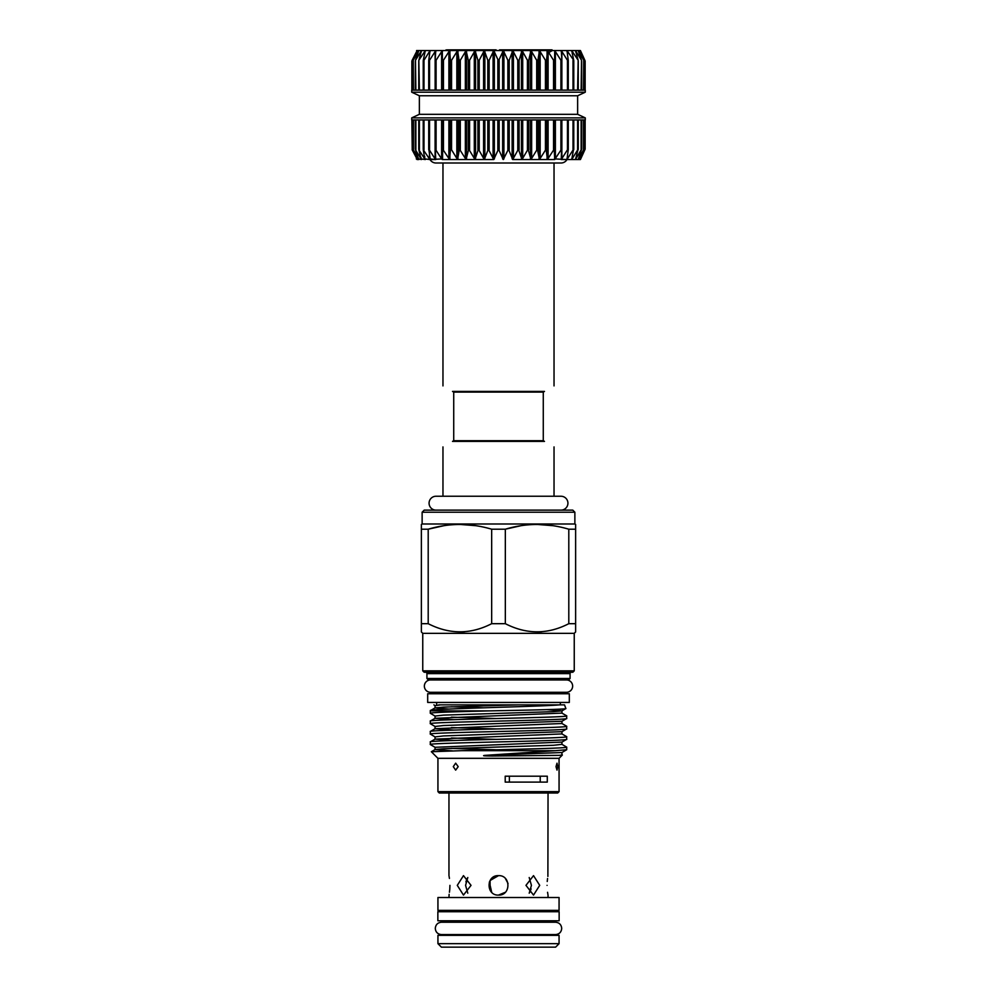 <?xml version="1.0" encoding="UTF-8"?>
<svg xmlns="http://www.w3.org/2000/svg" width="997" height="997" viewBox="0 0 997 997"><rect width="100%" height="100%" fill="white"/><g stroke="black" fill="none" stroke-linecap="round" stroke-linejoin="round"><path stroke-width="1.5" d="M560.987 510.128A6.942 6.942 0 0 0 567.929 503.186A6.942 6.942 0 0 0 560.987 496.244A6.942 6.942 0 0 1 560.987 496.244L436.013 496.244A6.942 6.942 0 0 0 429.071 503.186A6.942 6.942 0 0 0 436.013 510.128M437.857 920.767L437.857 911.744L559.143 911.744L559.143 920.767L437.857 920.767M449.585 159.545L450.432 149.824L450.731 149.139L451.566 149.824L457.536 159.545L442.282 159.545L441.609 158.909L442.282 159.545L442.556 158.909L442.643 149.139L449.585 159.545L466.048 159.545L468.727 149.139L475.008 159.545L484.28 159.545L488.331 149.139L493.739 159.545L498.5 149.126L503.261 159.545L508.47 149.139L512.72 159.545L518.415 149.139L521.992 159.545L528.086 149.139L530.952 159.545L537.358 149.139L539.464 159.545L546.094 149.139L547.415 159.545L554.195 149.139L554.718 159.545L561.548 149.139L561.261 159.545L566.944 159.545L561.261 159.545L567.443 149.824L568.041 149.139L568.253 149.824L566.944 159.545L573.599 149.139L571.705 159.545L578.135 149.139L575.481 159.545L581.6 149.139L578.21 159.545L583.943 149.139L579.868 159.545L585.127 149.139L580.428 159.545L580.08 158.909L579.868 159.545L578.21 159.545L578.347 158.909L578.21 159.545L575.481 159.545L575.531 158.909L575.481 159.545L566.944 159.545L566.832 158.909L566.944 159.545L554.444 158.909L554.718 159.545L512.72 159.545M488.331 119.964L411.724 119.964L411.724 117.883L585.276 117.883L585.276 119.964L488.43 119.964M478.386 149.139L484.28 159.545L475.008 159.545L478.386 149.139M459.467 149.139L466.048 159.545L457.536 159.545L459.467 149.139M442.556 158.909L430.006 159.545L435.739 159.545L435.315 149.139L441.609 158.909L441.609 119.964M435.938 158.909L435.739 159.545L429.458 158.909L430.056 159.545L430.168 158.909L428.835 149.139L435.103 158.909L435.103 119.964L435.153 149.463M430.168 158.909L430.056 159.545L424.747 158.909L423.289 149.824L429.458 158.909L429.458 154.398M425.32 158.909L425.295 159.545L421.021 158.909L418.852 149.824L424.747 158.909L424.747 156.355M421.469 158.909L421.519 159.545L418.354 158.909L415.487 149.824L421.021 158.909L421.021 157.401M418.653 158.909L418.79 159.545L417.132 159.545L413.244 149.824L418.354 158.074M412.16 149.824L416.771 158.548M411.861 119.964L412.235 149.824L412.235 119.964M585.127 149.139L585.139 119.964L585.139 149.126M583.943 149.139L583.756 149.824M581.6 149.139L581.513 149.824M578.148 119.964L578.148 149.824M573.599 149.139L573.711 149.824M568.041 149.139L568.253 149.824M561.548 149.139L561.847 149.824M554.195 149.139L554.594 119.964L554.594 149.737M419.363 114.319L419.363 95.762L577.637 95.762L577.637 114.319L419.363 114.319L411.724 117.883M411.724 92.198L411.724 90.116L585.276 90.116L585.276 92.198L411.724 92.198L419.363 95.762M517.468 50.548L517.468 49.85L517.044 50.548L512.72 50.548L530.952 50.548L528.709 60.256L527.425 60.256L522.042 50.548L519.101 60.256L517.779 60.256L512.782 50.548L509.205 60.256L507.859 60.256L503.311 50.548L498.5 60.954L493.789 50.548L489.141 60.256L487.795 60.256L484.318 50.548L479.221 60.256L477.899 60.256L475.058 50.548L469.575 60.256L468.291 60.256L466.098 50.548L460.302 60.256L459.094 60.256L457.586 50.548L451.566 60.256L450.432 60.256L449.622 50.548L443.453 60.256L442.406 60.256L442.319 50.548L436.088 60.256L435.153 60.256L435.776 50.548L429.557 60.256L428.747 60.256L430.081 50.548L423.974 60.256L423.289 60.256L425.308 50.548L418.852 60.256L421.532 50.548L415.487 60.256L418.79 50.548L413.244 60.256L417.132 50.548L412.16 60.256M416.572 50.548L512.72 50.548M561.261 50.548L580.428 50.548L584.84 60.256L579.88 50.548L583.756 60.256L578.223 50.548L581.513 60.256L575.506 50.548L578.148 60.256L571.73 50.548L573.711 60.256L566.969 50.548L568.253 60.256L567.443 60.256L561.286 50.548L561.847 60.256L560.912 60.256L554.756 50.548L554.594 60.256L553.547 60.256L547.465 50.548L546.568 60.256L545.434 60.256L539.502 50.548L537.906 60.256L536.698 60.256L530.99 50.548L561.261 50.548L561.062 51.171M579.868 50.548L580.08 51.171M578.21 50.548L578.347 51.171M575.481 50.548L575.531 51.171M571.705 50.548L571.68 51.171M566.944 50.548L566.832 51.171M549.297 52.28L552.301 50.548L552.039 49.85L517.842 49.85L517.842 50.548M430.006 159.545A6.942 6.942 0 0 0 436.025 163.01L560.987 163.01A6.942 6.942 0 0 0 566.994 159.545M453.722 440.699L453.722 392.108L452.513 391.41C439.939 384.157 439.939 384.157 452.513 391.41L544.487 391.41C557.061 384.157 557.061 384.157 544.487 391.41L543.278 392.108L543.278 440.699L453.722 440.699L452.513 441.397L544.487 441.397L543.278 440.699M452.513 441.397C439.939 448.662 439.939 448.662 452.513 441.397M422.13 512.209L424.211 510.128L572.789 510.128L574.87 512.209L422.13 512.209L422.13 523.998L574.87 523.998L575.63 524.434L575.63 529.208L575.63 524.434M574.87 512.209L574.87 523.998M422.13 523.998L421.37 524.434L421.37 529.208L428.199 529.208C449.248 522.914 470.397 522.914 491.671 529.208L505.329 529.208C526.379 522.914 547.527 522.914 568.801 529.208L575.63 529.208L575.63 623.686L568.801 623.686C547.702 634.528 526.553 634.528 505.329 623.686L491.671 623.686C470.572 634.528 449.423 634.528 428.199 623.686L421.37 623.686L421.37 631.948L422.753 633.344L574.247 633.344L575.63 631.948L575.63 623.686L575.63 631.948M574.247 670.844L572.851 672.227L424.149 672.227L422.753 670.844L574.247 670.844L574.247 633.344M422.753 670.844L422.753 633.344M425.532 672.227A1.383 1.383 0 0 1 426.928 673.623L570.072 673.623A1.383 1.383 0 0 1 571.468 672.227M570.072 678.483L568.689 679.867L428.311 679.867L426.928 678.483L570.072 678.483L570.072 673.623M426.928 678.483L426.928 673.623M505.205 776.189L505.205 782.097L547.291 782.097L547.291 776.189L505.205 776.189M557.809 766.643L557.011 763.179L556.014 766.643L557.011 770.12L557.809 766.643M458.196 766.643L455.666 763.179L453.286 766.643L455.666 770.12L458.196 766.643M559.068 791.643L557.684 793.026L439.316 793.026L437.932 791.643L559.068 791.643L559.068 758.318L562.358 755.028L558.956 755.365L562.358 755.028M437.932 791.643L437.932 758.318L559.068 758.318M437.932 758.318L431.34 751.726L461.586 750.679L555.466 750.679L485.178 755.365C479.731 755.95 490.038 755.988 492.294 756.013L558.956 755.365M431.34 751.726L435.053 749.545L443.491 748.759L553.509 745.282L561.947 744.335L566.707 747.127L566.707 749.719L561.947 752.511L561.947 754.754M566.707 749.719L555.466 750.679M461.586 750.679C504.046 749.47 569.113 748.323 566.707 747.127M453.872 740.509L435.053 739.126L430.355 741.843L430.293 744.522C426.031 742.777 570.969 741.045 566.707 739.313L561.947 742.092L561.947 744.335M566.707 739.313L566.645 736.633L561.947 733.929L435.053 739.126L435.053 736.895L443.491 735.936L561.947 731.686L561.947 733.929M430.293 741.918C426.031 740.185 570.969 738.453 566.707 736.708M453.872 730.103L435.053 728.72L430.355 731.424L430.293 734.104C426.031 732.359 570.969 730.639 566.707 728.894L561.947 731.686M566.707 728.894L566.645 726.227L561.947 723.51L435.053 728.72L435.053 726.477L443.491 725.529L561.947 721.267L561.947 723.51M430.293 731.511C426.031 729.767 570.969 728.034 566.707 726.302M453.872 719.684L435.053 718.301L430.355 721.018L430.293 723.685C426.031 721.953 570.969 720.22 566.707 718.488L561.947 721.267M566.707 718.488L566.645 715.809L561.947 713.104L435.053 718.301L435.053 716.058L443.491 715.111L553.509 711.646L561.947 710.861L546.63 709.615M430.293 721.093C426.031 719.348 570.969 717.628 566.707 715.883M430.293 744.522L435.053 747.301L561.947 742.092M430.293 734.104L435.053 736.895M430.293 723.685L435.053 726.477M430.293 713.279L430.293 710.873L489.876 710.873C456.252 711.733 429.67 712.456 430.293 713.279L435.053 716.058M561.947 713.104L561.947 710.861L565.872 708.555L564.526 704.867L559.678 704.867C537.059 706.786 426.816 708.742 430.38 710.624L435.053 707.895L443.491 707.11L518.178 704.867L438.717 704.867M565.872 708.555C567.318 709.328 528.958 710.126 489.876 710.873M560.351 704.867L560.351 702.436M436.649 704.867L436.649 702.436M427.688 693.75L569.312 693.75L569.312 702.436L427.688 702.436L427.688 693.75M560.351 693.75L560.351 692.292M436.649 693.75L436.649 692.292M566.47 692.292A6.181 6.181 0 0 0 572.639 686.123A6.181 6.181 0 0 0 566.47 679.942L430.53 679.942A6.181 6.181 0 0 0 424.361 686.123A6.181 6.181 0 0 0 430.53 692.292L566.47 692.292M559.068 943.673L555.603 947.15L441.397 947.15L437.932 943.673L559.068 943.673L559.068 935.348L437.932 935.348L437.932 943.673M498.5 897.512L437.932 897.512L437.932 910.361L559.068 910.361L559.068 897.512L498.5 897.512M539.713 885.361L533.52 895.082L525.967 885.361L533.52 875.64L539.713 885.361M529.208 893.187L531.426 885.361L529.208 877.534M547.565 892.29L547.889 894.346M547.066 885.361C548.113 897.898 548.113 897.898 547.066 885.361C548.113 872.824 548.113 872.824 547.066 885.361M531.089 888.863L529.868 892.228M449.934 885.361C448.887 897.898 448.887 897.898 449.934 885.361C448.887 872.824 448.887 872.824 449.934 885.361L449.784 889.087M448.962 897.512L449.111 894.309M449.448 892.24L449.772 889.249M467.792 877.534L465.574 885.361L467.792 893.187M471.033 885.361L463.48 895.082L457.287 885.361L463.48 875.64L471.033 885.361M501.366 894.645L498.5 895.082C485.975 895.692 485.938 875.054 498.5 875.64C511.037 875.042 511.037 895.68 498.5 895.082L505.317 892.29M508.046 883.516L505.417 878.531M449.435 878.432L449.111 876.388M489.365 882.033L491.708 892.315M548.038 793.026L547.889 876.425M547.552 878.494L547.228 881.485M498.5 875.64L490.063 880.538L490.138 890.321M465.911 881.871L467.132 878.507M559.678 704.867L518.178 704.867M440.487 704.867L435.053 705.652L433.894 704.867M509.38 776.189L509.38 782.097M540.224 782.097L540.224 776.189M459.978 631.948L464.652 631.762M537.109 631.948L541.782 631.762M568.801 623.686L568.801 529.208M520.92 525.718L505.329 529.208L505.329 623.686M491.671 623.686L491.671 529.208M443.79 525.718L428.199 529.208L428.199 623.686M421.37 623.686L421.37 524.434M475.843 525.681L459.941 524.434M552.974 525.681L537.059 524.434M544.487 441.397C557.061 448.662 557.061 448.662 544.487 441.397M453.722 392.108L543.278 392.108M498.5 50.548L496.107 50.548L496.107 49.85L447.317 49.85M517.044 49.85L499.559 49.85L499.559 50.548M447.092 49.85L447.092 50.548M453.211 49.85L453.211 50.548M533.108 49.85L533.108 50.548M534.704 49.85L534.704 50.548M542.418 49.85L542.418 50.548L539.464 50.548M542.729 49.85L542.729 50.548M550.419 49.85L550.419 50.548L547.415 50.548M524.721 49.85L524.721 50.548M526.541 49.85L526.541 50.548M502.314 49.85L502.314 50.548M504.208 49.85L504.208 50.548M477.538 49.85L477.538 50.548M479.42 49.85L479.42 50.548M482.137 49.85L482.137 50.548M492.132 49.85L492.132 50.548M492.555 49.85L492.555 50.548M459.069 49.85L459.069 50.548M469.101 49.85L469.101 50.548M554.594 60.256L553.547 60.256L553.547 90.116M561.847 60.256L560.912 60.256L560.912 90.116M568.253 60.256L567.443 60.256L567.443 90.116M573.711 60.256L573.026 60.256L573.026 90.116M578.148 60.256L577.612 90.116M581.513 60.256L581.126 90.116M583.756 60.256L583.519 90.116M584.765 90.116L584.84 60.256L580.715 51.171M413.481 90.116L413.244 60.256M416.92 51.171L417.132 50.548M415.874 90.116L415.487 60.256M418.653 51.171L418.79 50.548M419.388 90.116L418.852 60.256M421.469 51.171L421.532 50.548M423.974 90.116L423.974 60.256L423.289 60.256M425.32 51.171L425.308 50.548M429.557 90.116L429.557 60.256L428.747 60.256M430.168 51.171L430.081 50.548M436.088 90.116L436.088 60.256L435.153 60.256M435.938 51.171L435.776 50.548M443.453 90.116L443.453 60.256L442.406 60.256M442.556 51.171L442.319 50.548M561.062 158.909L561.261 159.545M571.68 158.909L571.705 159.545M580.715 158.909L584.84 149.824M578.646 158.074L578.21 159.545M555.391 119.964L555.391 158.909L554.718 159.545M416.92 158.909L417.132 159.545L416.285 158.909M413.244 149.824L413.032 149.139M415.487 149.824L415.338 149.139M418.852 149.824L418.777 149.139M423.289 149.824L423.301 149.139M428.747 149.824L428.835 149.139M435.153 149.824L435.315 149.139M442.406 149.737L442.406 119.964L442.643 149.139M475.008 159.545L466.048 159.545M493.739 159.545L484.28 159.545M499.173 119.964L499.173 149.824M489.141 119.964L489.141 149.824M479.221 119.964L479.221 149.824M469.575 119.964L469.575 149.824M460.302 119.964L460.302 149.824M451.566 119.964L451.566 149.824M443.453 119.964L443.453 149.824M436.088 119.964L436.088 149.824M429.557 119.964L429.557 149.824M423.974 119.964L423.974 149.824M419.388 119.964L419.388 149.824M415.874 119.964L415.874 149.824M413.481 119.964L413.481 149.824M573.711 119.964L573.711 149.151M568.253 119.964L568.253 149.263M561.897 158.909L561.847 149.463M546.568 119.964L546.568 149.824M537.906 119.964L537.906 149.824M528.709 119.964L528.709 149.824M519.101 119.964L519.101 149.824M509.205 119.964L509.205 149.824M502.638 90.116L502.638 51.171M493.079 90.116L493.079 51.171M483.582 90.116L483.582 51.171M474.298 90.116L474.298 51.171M465.35 90.116L465.35 51.171M456.838 90.116L456.838 51.171M448.887 90.116L448.887 51.171M441.609 90.116L441.609 51.171M435.153 60.618L435.103 51.171M429.458 55.682L429.458 51.171M424.747 53.726L424.747 51.171M421.021 52.679L421.021 51.171M418.354 52.006L418.354 51.171M547.079 90.116L547.079 51.171M539.041 90.116L539.041 51.171M530.466 90.116L530.466 51.171M521.456 90.116L521.456 51.171M512.134 90.116L512.134 51.171M485.178 755.365L561.947 752.511M496.406 749.781L451.379 748.423M496.406 739.363L451.379 738.017M496.406 728.944L451.379 727.598M496.406 718.538L451.379 717.179M483.383 707.795L451.379 706.773M452.401 750.866L435.053 749.545L435.053 747.301M448.949 709.079L435.053 707.895L435.053 705.652M450.27 49.85L450.27 50.548M509.205 90.116L509.205 60.256M513.418 90.116L513.418 51.171M517.779 90.116L517.779 60.256M519.101 90.116L519.101 60.256M522.702 90.116L522.702 51.171M527.425 90.116L527.425 60.256M528.709 90.116L528.709 60.256M531.65 90.116L531.65 51.171M536.698 90.116L536.698 60.256M537.906 90.116L537.906 60.256M540.162 90.116L540.162 51.171M545.434 90.116L545.434 60.256M546.568 90.116L546.568 60.256M548.113 90.116L548.113 51.171M554.594 90.116L554.594 60.343L554.594 90.116M555.391 90.116L555.391 51.171M561.897 51.171L561.847 60.618M568.253 90.116L568.253 60.829M567.542 55.682L567.542 51.171M573.711 90.116L573.711 60.942M572.253 53.726L572.253 51.171M578.148 90.116L578.148 60.954M575.979 52.679L575.979 51.171M578.646 52.006L578.646 51.171M412.235 90.116L412.235 60.256M418.852 90.116L418.852 60.954M423.289 90.116L423.289 60.942M428.747 90.116L428.747 60.829M442.406 90.116L442.406 60.343L442.406 90.116M449.921 90.116L449.921 51.171M450.432 90.116L450.432 60.256M451.566 90.116L451.566 60.256M457.959 90.116L457.959 51.171M459.094 90.116L459.094 60.256M460.302 90.116L460.302 60.256M466.534 90.116L466.534 51.171M468.291 90.116L468.291 60.256M469.575 90.116L469.575 60.256M475.544 90.116L475.544 51.171M477.899 90.116L477.899 60.256M479.221 90.116L479.221 60.256M484.866 90.116L484.866 51.171M487.795 90.116L487.795 60.256M489.141 90.116L489.141 60.256M494.362 90.116L494.362 51.171M497.827 90.116L497.827 60.256M499.173 90.116L499.173 60.256M503.921 90.116L503.921 51.171M507.859 90.116L507.859 60.256M507.859 119.964L507.859 149.824M503.921 119.964L503.921 158.909M512.134 119.964L512.134 158.909M513.418 119.964L513.418 158.909M517.779 119.964L517.779 149.824M521.456 119.964L521.456 158.909M522.702 119.964L522.702 158.909M527.425 119.964L527.425 149.824M530.466 119.964L530.466 158.909M531.65 119.964L531.65 158.909M536.698 119.964L536.698 149.824M539.041 119.964L539.041 158.909M540.162 119.964L540.162 158.909M545.434 119.964L545.434 149.824M547.079 119.964L547.079 158.909M548.113 119.964L548.113 158.909M553.547 119.964L553.547 149.824M560.912 119.964L560.912 149.824M567.443 119.964L567.443 149.824M567.542 154.398L567.542 158.909M573.026 119.964L573.026 149.824M572.253 156.355L572.253 158.909M577.612 119.964L577.612 149.824M575.979 157.401L575.979 158.909M581.126 119.964L581.126 149.824M583.519 119.964L583.519 149.824M584.765 119.964L584.765 149.824M423.289 119.964L423.289 149.151M428.747 119.964L428.747 149.251M448.887 119.964L448.887 158.909M449.921 119.964L449.921 158.909M450.432 119.964L450.432 149.824M456.838 119.964L456.838 158.909M457.959 119.964L457.959 158.909M459.094 119.964L459.094 149.824M465.35 119.964L465.35 158.909M466.534 119.964L466.534 158.909M468.291 119.964L468.291 149.824M474.298 119.964L474.298 158.909M475.544 119.964L475.544 158.909M477.899 119.964L477.899 149.824M483.582 119.964L483.582 158.909M484.866 119.964L484.866 158.909M487.795 119.964L487.795 149.824M493.079 119.964L493.079 158.909M502.638 119.964L502.638 158.909M494.362 119.964L494.362 158.909M497.827 119.964L497.827 149.824M498.5 934.588L441.472 934.588C437.72 934.214 435.652 932.158 435.29 928.406C435.652 924.655 437.72 922.599 441.472 922.225L555.528 922.225C559.28 922.599 561.348 924.655 561.71 928.406C561.348 932.158 559.28 934.214 555.528 934.588L498.5 934.588M549.347 920.767L549.347 922.225L555.528 922.225M447.653 920.767L447.653 922.225L441.472 922.225M583.98 119.964L583.98 149.151M581.675 119.964L581.675 149.201M578.248 119.964L578.248 149.276M573.774 119.964L573.774 149.376M568.278 119.964L568.278 149.488M561.859 119.964L561.859 149.625M442.967 385.901L442.967 163.01M442.967 496.244L442.967 446.918M447.653 910.361L447.653 911.744M447.653 934.588L447.653 935.348M448.962 793.026L448.962 875.64M548.038 895.082L548.038 897.512M549.347 910.361L549.347 911.744M549.347 934.588L549.347 935.348M554.033 496.244L554.033 446.918M554.033 385.901L554.033 163.01M446.058 50.548L446.058 49.85M561.859 90.116L561.859 60.456M568.278 90.116L568.278 60.593M573.774 90.116L573.774 60.705M578.248 90.116L578.248 60.805M581.675 90.116L581.675 60.879M583.98 90.116L583.98 60.929M585.139 90.116L585.139 60.954L585.139 90.116M411.861 90.116L411.861 60.954M413.02 90.116L413.02 60.929M415.325 90.116L415.325 60.879M418.752 90.116L418.752 60.805M423.227 90.116L423.227 60.705M428.722 90.116L428.722 60.593M435.141 90.116L435.141 60.456M577.637 95.762L585.276 92.198M577.637 114.319L585.276 117.883M413.02 119.964L413.02 149.151M415.325 119.964L415.325 149.201M418.752 119.964L418.752 149.276M423.227 119.964L423.227 149.376M428.722 119.964L428.722 149.488M435.141 119.964L435.141 149.625"/></g></svg>
